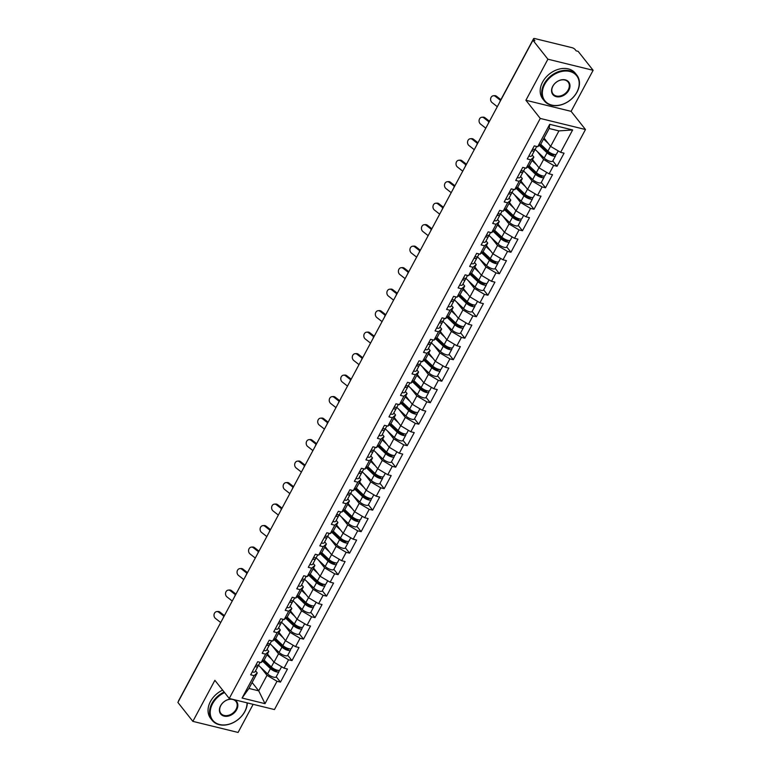<?xml version="1.0" encoding="UTF-8"?>
<svg xmlns="http://www.w3.org/2000/svg" width="771" height="771" viewBox="0 0 771 771"><rect width="100%" height="100%" fill="white"/><g stroke="black" fill="none" stroke-linecap="round" stroke-linejoin="round"><path stroke-width="1.16" d="M593.121 70.296L547.911 59.203L525.899 100.269L571.109 111.352L593.121 70.296L578.134 51.349L576.159 50.857L575.06 49.479A2.486 0.829 28.2 0 0 572.063 47.696L534.756 38.55A2.486 0.829 28.2 0 0 533.59 38.675A2.486 0.829 28.2 0 0 533.811 39.36L534.901 40.747L532.925 40.265L177.879 702.42L192.866 721.367L238.075 732.45L253.148 704.337M571.109 111.352L585.478 129.518L274.457 709.561L229.247 698.478L540.269 118.435L585.478 129.518M544.047 138.086L550.619 146.403L558.936 130.906L572.641 129.952L549.704 124.333L537.705 146.721L534.274 145.883L527.258 158.971L530.679 159.809L533.85 157.101L532.154 154.961M572.641 129.952L560.633 152.34L564.064 153.188L557.038 166.276L552.817 160.927M537.329 151.559L543.603 159.491L553.617 165.428L557.038 166.276M553.617 165.428L549.106 173.841L552.537 174.68L545.521 187.767L541.29 182.419M525.803 173.051L532.077 180.983L542.09 186.929L545.521 187.767M542.09 186.929L537.58 195.333L541.011 196.171L533.995 209.259L529.764 203.92M514.276 194.543L520.55 202.474L530.564 208.421L533.995 209.259M530.564 208.421L526.063 216.824L529.484 217.663L522.468 230.751L518.237 225.411M502.759 216.034L509.033 223.976L519.037 229.912L522.468 230.751M519.037 229.912L514.536 238.316L517.958 239.155L510.942 252.242L506.72 246.903M491.233 237.535L497.507 245.467L507.52 251.404L510.942 252.242M507.52 251.404L503.01 259.808L506.441 260.646L499.415 273.734L495.194 268.395M479.707 259.027L485.981 266.959L495.994 272.895L499.415 273.734M495.994 272.895L491.484 281.299L494.915 282.147L487.898 295.235L483.668 289.886M468.18 280.519L474.454 288.45L484.467 294.387L487.898 295.235M484.467 294.387L479.957 302.801L483.388 303.639L476.372 316.727L472.141 311.378M456.654 302.01L462.928 309.942L472.941 315.888L476.372 316.727M472.941 315.888L468.44 324.292L471.862 325.131L464.846 338.218L460.615 332.879M445.137 323.502L451.411 331.434L461.415 337.38L464.846 338.218M461.415 337.38L456.914 345.784L460.335 346.622L453.319 359.71L449.098 354.371M433.61 344.994L439.884 352.935L449.898 358.872L453.319 359.71M449.898 358.872L445.387 367.275L448.818 368.114L441.793 381.202L437.571 375.863M422.084 366.495L428.358 374.427L438.371 380.363L441.793 381.202M438.371 380.363L433.861 388.767L437.292 389.606L430.276 402.703L426.045 397.354M410.558 387.986L416.832 395.918L426.845 401.855L430.276 402.703M426.845 401.855L422.335 410.259L425.765 411.107L418.749 424.195L414.519 418.846M399.031 409.478L405.305 417.41L415.318 423.356L418.749 424.195M415.318 423.356L410.818 431.76L414.239 432.598L407.223 445.686L402.992 440.337M387.514 430.97L393.788 438.901L403.792 444.848L407.223 445.686M403.792 444.848L399.291 453.252L402.713 454.09L395.696 467.178L391.475 461.839M375.988 452.461L382.262 460.393L392.275 466.339L395.696 467.178M392.275 466.339L387.765 474.743L391.196 475.582L384.17 488.669L379.949 483.33M364.461 473.963L370.735 481.894L380.749 487.831L384.17 488.669M380.749 487.831L376.238 496.235L379.669 497.073L372.644 510.161L368.422 504.822M352.935 495.454L359.209 503.386L369.222 509.323L372.644 510.161M369.222 509.323L364.712 517.726L368.143 518.565L361.127 531.662L356.896 526.314M341.408 516.946L347.682 524.878L357.696 530.814L361.127 531.662M357.696 530.814L353.195 539.218L356.616 540.066L349.6 553.154L345.369 547.805M329.892 538.437L336.166 546.369L346.169 552.315L349.6 553.154M346.169 552.315L341.669 560.719L345.09 561.558L338.074 574.646L333.853 569.297M318.365 559.929L324.639 567.861L334.653 573.807L338.074 574.646M334.653 573.807L330.142 582.211L333.564 583.049L326.547 596.137L322.326 590.798M306.839 581.421L313.113 589.352L323.126 595.299L326.547 596.137M323.126 595.299L318.616 603.703L322.047 604.541L315.021 617.629L310.8 612.29M295.312 602.922L301.586 610.854L311.6 616.79L315.021 617.629M311.6 616.79L307.089 625.194L310.52 626.033L303.504 639.12L299.273 633.781M283.786 624.414L290.06 632.345L300.073 638.282L303.504 639.12M300.073 638.282L295.563 646.686L298.994 647.524L291.978 660.622L287.747 655.273M272.259 645.905L278.533 653.837L288.547 659.774L291.978 660.622M288.547 659.774L284.046 668.178L287.467 669.026L280.451 682.113L276.22 676.765M260.743 667.397L267.017 675.329L277.02 681.275L280.451 682.113M277.02 681.275L265.022 703.663L242.084 698.034L254.093 675.647L257.263 672.938L255.567 670.799M530.679 159.809L526.179 168.213L522.748 167.374L515.732 180.462L519.162 181.301L514.652 189.705L511.221 188.866L504.205 201.954L507.636 202.792L503.126 211.196L499.704 210.358L492.679 223.445L496.11 224.294L491.599 232.697L488.178 231.849L481.162 244.947L484.583 245.785L480.082 254.189L476.651 253.351L469.635 266.438L473.057 267.277L468.556 275.681L465.125 274.842L458.109 287.93L461.53 288.768L457.03 297.172L453.599 296.334L446.582 309.422L450.013 310.26L445.503 318.664L442.082 317.825L435.056 330.913L438.487 331.752L433.977 340.165L430.555 339.317L423.53 352.405L426.961 353.253L422.45 361.657L419.029 360.809L412.013 373.906L415.434 374.745L410.933 383.148L407.502 382.31L400.486 395.398L403.908 396.236L399.407 404.64L395.976 403.802L388.96 416.889L392.391 417.728L387.88 426.132L384.45 425.293L377.433 438.381L380.864 439.219L376.354 447.623L372.933 446.785L365.907 459.873L369.338 460.711L364.828 469.125L361.406 468.276L354.39 481.364L357.811 482.212L353.311 490.616L349.88 489.778L342.864 502.865L346.285 503.704L341.784 512.108L338.353 511.269L331.337 524.357L334.768 525.196L330.258 533.599L326.827 532.761L319.811 545.849L323.242 546.687L318.731 555.091L315.31 554.253L308.284 567.34L311.715 568.179L307.205 576.583L303.784 575.744L296.768 588.832L300.189 589.68L295.688 598.084L292.257 597.236L285.241 610.333L288.662 611.172L284.162 619.576L280.731 618.737L273.715 631.825L277.146 632.663L272.635 641.067L269.204 640.229L262.188 653.316L265.619 654.155L261.109 662.559L257.687 661.72L250.662 674.808L254.093 675.647M532.52 159.578L539.093 167.895L543.603 159.491M533.85 157.101L529.349 165.505L526.179 168.213M539.093 167.895L549.106 173.841M520.994 181.069L527.576 189.387L532.077 180.983M519.162 181.301L522.324 178.593L520.637 176.453M522.324 178.593L517.823 186.996L514.652 189.705M527.576 189.387L537.58 195.333M509.467 202.571L516.05 210.878L520.55 202.474M507.636 202.792L510.797 200.084L509.111 197.945M510.797 200.084L506.296 208.488L503.126 211.196M516.05 210.878L526.063 216.824M497.95 224.062L504.523 232.379L509.033 223.976M496.11 224.294L499.28 221.576L497.584 219.436M499.28 221.576L494.77 229.98L491.599 232.697M504.523 232.379L514.536 238.316M486.424 245.554L492.997 253.871L497.507 245.467M484.583 245.785L487.754 243.077L486.058 240.928M487.754 243.077L483.244 251.481L480.082 254.189M492.997 253.871L503.01 259.808M474.897 267.045L481.47 275.363L485.981 266.959M473.057 267.277L476.227 264.569L474.531 262.429M476.227 264.569L471.717 272.973L468.556 275.681M481.47 275.363L491.484 281.299M463.371 288.537L469.953 296.854L474.454 288.45M461.53 288.768L464.701 286.06L463.005 283.921M464.701 286.06L460.2 294.464L457.03 297.172M469.953 296.854L479.957 302.801M451.845 310.038L458.427 318.346L462.928 309.942M450.013 310.26L453.175 307.552L451.488 305.412M453.175 307.552L448.674 315.956L445.503 318.664M458.427 318.346L468.44 324.292M440.328 331.53L446.901 339.838L451.411 331.434M438.487 331.752L441.658 329.044L439.962 326.904M441.658 329.044L437.147 337.447L433.977 340.165M446.901 339.838L456.914 345.784M428.801 353.022L435.374 361.339L439.884 352.935M426.961 353.253L430.131 350.535L428.435 348.396M430.131 350.535L425.621 358.939L422.45 361.657M435.374 361.339L445.387 367.275M417.275 374.513L423.848 382.83L428.358 374.427M415.434 374.745L418.605 372.036L416.909 369.887M418.605 372.036L414.094 380.44L410.933 383.148M423.848 382.83L433.861 388.767M405.748 396.005L412.331 404.322L416.832 395.918M403.908 396.236L407.078 393.528L405.382 391.389M407.078 393.528L402.578 401.932L399.407 404.64M412.331 404.322L422.335 410.259M394.222 417.496L400.804 425.814L405.305 417.41M392.391 417.728L395.552 415.02L393.865 412.88M395.552 415.02L391.051 423.424L387.88 426.132M400.804 425.814L410.818 431.76M382.705 438.998L389.278 447.305L393.788 438.901M380.864 439.219L384.035 436.511L382.339 434.372M384.035 436.511L379.525 444.915L376.354 447.623M389.278 447.305L399.291 453.252M371.179 460.489L377.751 468.797L382.262 460.393M369.338 460.711L372.509 458.003L370.812 455.863M372.509 458.003L367.998 466.407L364.828 469.125M377.751 468.797L387.765 474.743M359.652 481.981L366.225 490.298L370.735 481.894M357.811 482.212L360.982 479.495L359.286 477.355M360.982 479.495L356.472 487.908L353.311 490.616M366.225 490.298L376.238 496.235M348.126 503.473L354.708 511.79L359.209 503.386M346.285 503.704L349.456 500.996L347.76 498.847M349.456 500.996L344.955 509.4L341.784 512.108M354.708 511.79L364.712 517.726M336.599 524.964L343.182 533.281L347.682 524.878M334.768 525.196L337.929 522.487L336.243 520.348M337.929 522.487L333.429 530.891L330.258 533.599M343.182 533.281L353.195 539.218M325.083 546.456L331.655 554.773L336.166 546.369M323.242 546.687L326.412 543.979L324.716 541.84M326.412 543.979L321.902 552.383L318.731 555.091M331.655 554.773L341.669 560.719M313.556 567.957L320.129 576.265L324.639 567.861M311.715 568.179L314.886 565.471L313.19 563.331M314.886 565.471L310.376 573.875L307.205 576.583M320.129 576.265L330.142 582.211M302.03 589.449L308.602 597.766L313.113 589.352M300.189 589.68L303.36 586.962L301.663 584.823M303.36 586.962L298.849 595.366L295.688 598.084M308.602 597.766L318.616 603.703M290.503 610.94L297.086 619.258L301.586 610.854M288.662 611.172L291.833 608.464L290.137 606.314M291.833 608.464L287.332 616.867L284.162 619.576M297.086 619.258L307.089 625.194M278.977 632.432L285.559 640.749L290.06 632.345M277.146 632.663L280.307 629.955L278.62 627.806M280.307 629.955L275.806 638.359L272.635 641.067M285.559 640.749L295.563 646.686M267.45 653.924L274.033 662.241L278.533 653.837M265.619 654.155L268.79 651.447L267.094 649.307M268.79 651.447L264.28 659.851L261.109 662.559M274.033 662.241L284.046 668.178M178.554 701.167A2.486 0.829 -151.8 0 1 178.544 700.829L212.015 638.417A2.486 0.829 -151.8 0 0 212.015 638.754M252.127 682.518L258.699 690.826L267.017 675.329M257.263 672.938L248.946 688.436L258.699 690.826L265.022 703.663M242.084 698.034L248.946 688.436M547.911 59.203L532.925 40.265M525.899 100.269L540.269 118.435M229.247 698.478L214.878 680.311L192.866 721.367M558.936 130.906L549.183 128.506L540.866 144.013L537.705 146.721M550.619 146.403L560.633 152.34M549.704 124.333L549.183 128.506M216.824 611.586L218.01 611.499A3.73 3.123 85.5 0 1 219.957 612.116L218.781 612.213A3.73 3.123 -94.5 0 0 216.824 611.586A3.73 3.123 -94.5 0 0 214.078 614.342A3.73 3.123 -94.5 0 0 215.456 618.409L220.718 622.534M255.056 666.626A5.474 1.831 28.2 0 0 257.909 666.433A5.474 1.831 28.2 0 0 257.832 665.527L257.697 665.238M252.213 671.927A5.474 1.831 28.2 0 0 255.066 671.734L257.909 666.433M256.011 664.987A3.315 1.108 -151.8 0 1 256.011 665.412A3.315 1.108 -151.8 0 1 255.567 665.672M255.943 664.968A5.474 1.831 28.2 0 0 258.796 664.775L260.116 662.318M224.428 615.615L219.957 612.116M218.781 612.213L224.004 616.308M281.608 666.732L279.883 669.941A5.474 1.831 -151.8 0 1 276.336 669.922A5.474 1.831 -151.8 0 1 271.325 666.963L264.048 660.043M271.739 659.34L266.978 654.82M278.755 670.404A5.474 1.831 -151.8 0 1 278.996 671.599A5.474 1.831 -151.8 0 1 275.449 671.57A5.474 1.831 -151.8 0 1 270.438 668.611L262.67 661.229M278.996 671.599L276.153 676.899A5.474 1.831 -151.8 0 1 272.606 676.88A5.474 1.831 -151.8 0 1 267.595 673.921L258.352 665.122M263.354 660.641L271.912 668.775A3.315 1.108 28.2 0 0 274.948 670.568A3.315 1.108 28.2 0 0 277.097 670.577A3.315 1.108 28.2 0 0 277.097 670.153M224.583 692.58A20.239 15.112 141.7 0 0 212.555 703.769A20.239 15.112 141.7 0 0 219.619 724.528A20.239 15.112 141.7 0 0 244.706 711.662A20.239 15.112 141.7 0 0 247.067 702.844M247.308 702.901A20.73 15.487 -38.3 0 1 244.899 711.498A20.73 15.487 -38.3 0 1 228.64 724.393A20.73 15.487 -38.3 0 1 212.17 720.316A20.73 15.487 -38.3 0 1 211.948 703.412A20.73 15.487 -38.3 0 1 224.139 692.011M234.345 699.721A10.119 7.556 -38.3 0 1 236.668 709.686A10.119 7.556 -38.3 0 1 224.12 716.124A10.119 7.556 -38.3 0 1 220.593 705.744A10.119 7.556 -38.3 0 1 231.82 699.104M220.785 705.581A9.618 7.18 141.7 0 0 220.882 713.426A9.618 7.18 141.7 0 0 228.524 715.315A9.618 7.18 141.7 0 0 236.071 709.33A9.618 7.18 141.7 0 0 235.974 701.485A9.618 7.18 141.7 0 0 228.322 699.596A9.618 7.18 141.7 0 0 220.785 705.581M212.17 720.316L210.656 718.418A20.73 15.487 -38.3 0 1 210.444 701.514A20.73 15.487 -38.3 0 1 222.636 690.112M576.853 92.212A20.239 15.112 141.7 0 0 569.788 71.462A20.239 15.112 141.7 0 0 544.692 84.328A20.239 15.112 141.7 0 0 551.766 105.078A20.239 15.112 141.7 0 0 576.853 92.212M544.095 83.972A20.73 15.487 -38.3 0 1 560.353 71.067A20.73 15.487 -38.3 0 1 576.833 75.144A20.73 15.487 -38.3 0 1 577.045 92.048A20.73 15.487 -38.3 0 1 560.787 104.952A20.73 15.487 -38.3 0 1 544.307 100.866A20.73 15.487 -38.3 0 1 544.095 83.972M568.815 90.236A10.119 7.556 -38.3 0 1 556.267 96.674A10.119 7.556 -38.3 0 1 552.74 86.294A10.119 7.556 -38.3 0 1 565.278 79.866A10.119 7.556 -38.3 0 1 568.815 90.236M552.923 86.13A9.618 7.18 141.7 0 0 553.029 93.975A9.618 7.18 141.7 0 0 560.671 95.874A9.618 7.18 141.7 0 0 568.217 89.879A9.618 7.18 141.7 0 0 568.111 82.044A9.618 7.18 141.7 0 0 560.469 80.145A9.618 7.18 141.7 0 0 552.923 86.13M544.307 100.866L542.803 98.967A20.73 15.487 -38.3 0 1 542.591 82.063A20.73 15.487 -38.3 0 1 558.85 69.168A20.73 15.487 -38.3 0 1 575.33 73.245L576.833 75.144M228.351 590.094L229.527 589.998A3.73 3.123 85.5 0 1 231.483 590.625L230.307 590.711A3.73 3.123 -94.5 0 0 228.351 590.094A3.73 3.123 -94.5 0 0 225.604 592.851A3.73 3.123 -94.5 0 0 226.982 596.918L232.244 601.033M266.583 645.125A5.474 1.831 28.2 0 0 269.436 644.932A5.474 1.831 28.2 0 0 269.358 644.026L269.214 643.746M263.74 650.435A5.474 1.831 28.2 0 0 266.593 650.242L269.436 644.932M267.537 643.496A3.315 1.108 -151.8 0 1 267.537 643.92A3.315 1.108 -151.8 0 1 267.094 644.17M267.47 643.477A5.474 1.831 28.2 0 0 270.322 643.284L271.643 640.826M235.955 594.123L231.483 590.625M230.307 590.711L235.531 594.807M239.877 568.603L241.053 568.506A3.73 3.123 85.5 0 1 243.01 569.133L241.834 569.22A3.73 3.123 -94.5 0 0 239.877 568.603A3.73 3.123 -94.5 0 0 237.131 571.359A3.73 3.123 -94.5 0 0 238.509 575.426L243.771 579.541M278.1 623.633A5.474 1.831 28.2 0 0 280.962 623.44A5.474 1.831 28.2 0 0 280.875 622.534L280.74 622.245M275.257 628.943A5.474 1.831 28.2 0 0 278.109 628.75L280.962 623.44M279.063 622.004A3.315 1.108 -151.8 0 1 279.054 622.419A3.315 1.108 -151.8 0 1 278.62 622.679M278.986 621.985A5.474 1.831 28.2 0 0 281.849 621.792L283.159 619.325M247.472 572.631L243.01 569.133M241.834 569.22L247.057 573.316M251.404 547.111L252.58 547.015A3.73 3.123 85.5 0 1 254.536 547.641L253.351 547.728A3.73 3.123 -94.5 0 0 251.404 547.111A3.73 3.123 -94.5 0 0 248.657 549.868A3.73 3.123 -94.5 0 0 250.026 553.925L255.288 558.05M289.626 602.141A5.474 1.831 28.2 0 0 292.479 601.949A5.474 1.831 28.2 0 0 292.402 601.043L292.267 600.754M286.783 607.442A5.474 1.831 28.2 0 0 289.636 607.249L292.479 601.949M290.59 600.503A3.315 1.108 -151.8 0 1 290.58 600.927A3.315 1.108 -151.8 0 1 290.137 601.187M290.513 600.484A5.474 1.831 28.2 0 0 293.365 600.291L294.686 597.833M258.998 551.13L254.536 547.641M253.351 547.728L258.584 551.824M262.921 525.62L264.106 525.523A3.73 3.123 85.5 0 1 266.062 526.14L264.877 526.236A3.73 3.123 -94.5 0 0 262.921 525.62A3.73 3.123 -94.5 0 0 260.174 528.366A3.73 3.123 -94.5 0 0 261.552 532.433L266.814 536.558M301.153 580.65A5.474 1.831 28.2 0 0 304.005 580.457A5.474 1.831 28.2 0 0 303.928 579.551L303.793 579.262M298.31 585.95A5.474 1.831 28.2 0 0 301.162 585.758L304.005 580.457M302.116 579.011A3.315 1.108 -151.8 0 1 302.107 579.435A3.315 1.108 -151.8 0 1 301.663 579.696M302.039 578.992A5.474 1.831 28.2 0 0 304.892 578.799L306.212 576.342M270.525 529.638L266.062 526.14M264.877 526.236L270.11 530.332M274.447 504.118L275.632 504.032A3.73 3.123 85.5 0 1 277.579 504.648L276.404 504.745A3.73 3.123 -94.5 0 0 274.447 504.118A3.73 3.123 -94.5 0 0 271.7 506.875A3.73 3.123 -94.5 0 0 273.079 510.942L278.341 515.067M312.679 559.158A5.474 1.831 28.2 0 0 315.532 558.965A5.474 1.831 28.2 0 0 315.455 558.059L315.32 557.77M309.836 564.459A5.474 1.831 28.2 0 0 312.689 564.266L315.532 558.965M313.633 557.52A3.315 1.108 -151.8 0 1 313.633 557.944A3.315 1.108 -151.8 0 1 313.19 558.204M313.566 557.5A5.474 1.831 28.2 0 0 316.418 557.308L317.739 554.85M282.051 508.147L277.579 504.648M276.404 504.745L281.627 508.841M293.125 645.24L291.409 648.45A5.474 1.831 -151.8 0 1 287.862 648.43A5.474 1.831 -151.8 0 1 282.851 645.472L275.575 638.552M283.265 637.848L278.504 633.319M290.281 648.912A5.474 1.831 -151.8 0 1 290.522 650.107A5.474 1.831 -151.8 0 1 286.976 650.078A5.474 1.831 -151.8 0 1 281.964 647.12L274.197 639.728M290.522 650.107L287.679 655.408A5.474 1.831 -151.8 0 1 284.133 655.389A5.474 1.831 -151.8 0 1 279.121 652.43L269.879 643.631M274.881 639.14L283.439 647.274A3.315 1.108 28.2 0 0 286.475 649.076A3.315 1.108 28.2 0 0 288.624 649.086A3.315 1.108 28.2 0 0 288.624 648.662M304.651 623.749L302.936 626.958A5.474 1.831 -151.8 0 1 299.389 626.939A5.474 1.831 -151.8 0 1 294.377 623.97L287.101 617.06M294.792 616.357L290.031 611.827M301.808 627.421A5.474 1.831 -151.8 0 1 302.049 628.616A5.474 1.831 -151.8 0 1 298.502 628.587A5.474 1.831 -151.8 0 1 293.491 625.628L285.723 618.236M302.049 628.616L299.206 633.916A5.474 1.831 -151.8 0 1 295.659 633.887A5.474 1.831 -151.8 0 1 290.648 630.929L281.396 622.139M286.407 617.648L294.965 625.782A3.315 1.108 28.2 0 0 298.001 627.575A3.315 1.108 28.2 0 0 300.15 627.594A3.315 1.108 28.2 0 0 300.15 627.17M316.177 602.257L314.452 605.466A5.474 1.831 -151.8 0 1 310.915 605.437A5.474 1.831 -151.8 0 1 305.904 602.479L298.628 595.559M306.309 594.865L301.548 590.335M313.334 605.929A5.474 1.831 -151.8 0 1 313.566 607.114A5.474 1.831 -151.8 0 1 310.029 607.095A5.474 1.831 -151.8 0 1 305.017 604.136L297.24 596.744M313.566 607.114L310.723 612.425A5.474 1.831 -151.8 0 1 307.186 612.396A5.474 1.831 -151.8 0 1 302.174 609.437L292.922 600.648M297.934 596.156L306.482 604.291A3.315 1.108 28.2 0 0 309.518 606.083A3.315 1.108 28.2 0 0 311.667 606.102A3.315 1.108 28.2 0 0 311.677 605.678M327.704 580.765L325.979 583.975A5.474 1.831 -151.8 0 1 322.442 583.946A5.474 1.831 -151.8 0 1 317.43 580.987L310.154 574.067M317.835 573.373L313.074 568.844M324.851 584.428A5.474 1.831 -151.8 0 1 325.092 585.623A5.474 1.831 -151.8 0 1 321.555 585.603A5.474 1.831 -151.8 0 1 316.544 582.645L308.766 575.253M325.092 585.623L322.249 590.933A5.474 1.831 -151.8 0 1 318.702 590.904A5.474 1.831 -151.8 0 1 313.701 587.945L304.449 579.156M309.46 574.665L318.009 582.799A3.315 1.108 28.2 0 0 321.044 584.591A3.315 1.108 28.2 0 0 323.194 584.611A3.315 1.108 28.2 0 0 323.203 584.187M339.23 559.264L337.505 562.483A5.474 1.831 -151.8 0 1 333.959 562.454A5.474 1.831 -151.8 0 1 328.947 559.495L321.671 552.576M329.362 551.872L324.601 547.352M336.378 562.936A5.474 1.831 -151.8 0 1 336.619 564.131A5.474 1.831 -151.8 0 1 333.072 564.112A5.474 1.831 -151.8 0 1 328.06 561.143L320.293 553.761M336.619 564.131L333.776 569.432A5.474 1.831 -151.8 0 1 330.229 569.412A5.474 1.831 -151.8 0 1 325.217 566.454L315.975 557.664M320.977 553.173L329.535 561.307A3.315 1.108 28.2 0 0 332.571 563.1A3.315 1.108 28.2 0 0 334.72 563.109A3.315 1.108 28.2 0 0 334.72 562.695M285.974 482.627L287.159 482.54A3.73 3.123 85.5 0 1 289.106 483.157L287.93 483.253A3.73 3.123 -94.5 0 0 285.974 482.627A3.73 3.123 -94.5 0 0 283.227 485.383A3.73 3.123 -94.5 0 0 284.605 489.45L289.867 493.575M324.205 537.657A5.474 1.831 28.2 0 0 327.058 537.464A5.474 1.831 28.2 0 0 326.981 536.558L326.837 536.279M321.362 542.967A5.474 1.831 28.2 0 0 324.215 542.774L327.058 537.464M325.16 536.028A3.315 1.108 -151.8 0 1 325.16 536.452A3.315 1.108 -151.8 0 1 324.716 536.712M325.092 536.009A5.474 1.831 28.2 0 0 327.945 535.816L329.265 533.359M293.578 486.655L289.106 483.157M287.93 483.253L293.153 487.339M350.747 537.773L349.032 540.982A5.474 1.831 -151.8 0 1 345.485 540.963A5.474 1.831 -151.8 0 1 340.474 538.004L333.197 531.084M340.888 530.381L336.127 525.861M347.904 541.444A5.474 1.831 -151.8 0 1 348.145 542.639A5.474 1.831 -151.8 0 1 344.598 542.611A5.474 1.831 -151.8 0 1 339.587 539.652L331.819 532.269M348.145 542.639L345.302 547.94A5.474 1.831 -151.8 0 1 341.755 547.921A5.474 1.831 -151.8 0 1 336.744 544.962L327.502 536.163M332.503 531.682L341.061 539.816A3.315 1.108 28.2 0 0 344.097 541.608A3.315 1.108 28.2 0 0 346.246 541.618A3.315 1.108 28.2 0 0 346.246 541.194M297.5 461.135L298.676 461.039A3.73 3.123 85.5 0 1 300.632 461.665L299.456 461.752A3.73 3.123 -94.5 0 0 297.5 461.135A3.73 3.123 -94.5 0 0 294.753 463.891A3.73 3.123 -94.5 0 0 296.131 467.958L301.394 472.074M335.732 516.165A5.474 1.831 28.2 0 0 338.585 515.972A5.474 1.831 28.2 0 0 338.508 515.067L338.363 514.777M332.879 521.475A5.474 1.831 28.2 0 0 335.742 521.283L338.585 515.972M336.686 514.536A3.315 1.108 -151.8 0 1 336.676 514.961A3.315 1.108 -151.8 0 1 336.243 515.211M336.619 514.517A5.474 1.831 28.2 0 0 339.471 514.324L340.782 511.867M305.094 465.164L300.632 461.665M299.456 461.752L304.68 465.848M362.274 516.281L360.558 519.49A5.474 1.831 -151.8 0 1 357.012 519.471A5.474 1.831 -151.8 0 1 352 516.512L344.724 509.592M352.414 508.889L347.654 504.359M359.431 519.953A5.474 1.831 -151.8 0 1 359.671 521.148A5.474 1.831 -151.8 0 1 356.125 521.119A5.474 1.831 -151.8 0 1 351.113 518.16L343.346 510.768M359.671 521.148L356.828 526.448A5.474 1.831 -151.8 0 1 353.282 526.429A5.474 1.831 -151.8 0 1 348.27 523.47L339.018 514.671M344.03 510.18L352.588 518.314A3.315 1.108 28.2 0 0 355.624 520.107A3.315 1.108 28.2 0 0 357.773 520.126A3.315 1.108 28.2 0 0 357.773 519.702M309.026 439.643L310.202 439.547A3.73 3.123 85.5 0 1 312.159 440.174L310.973 440.26A3.73 3.123 -94.5 0 0 309.026 439.643A3.73 3.123 -94.5 0 0 306.28 442.4A3.73 3.123 -94.5 0 0 307.648 446.467L312.91 450.582M347.249 494.674A5.474 1.831 28.2 0 0 350.101 494.481A5.474 1.831 28.2 0 0 350.024 493.575L349.889 493.286M344.406 499.984A5.474 1.831 28.2 0 0 347.258 499.791L350.101 494.481M348.213 493.045A3.315 1.108 -151.8 0 1 348.203 493.459A3.315 1.108 -151.8 0 1 347.76 493.719M348.135 493.026A5.474 1.831 28.2 0 0 350.988 492.833L352.308 490.366M316.621 443.672L312.159 440.174M310.973 440.26L316.206 444.356M373.8 494.789L372.085 497.999A5.474 1.831 -151.8 0 1 368.538 497.97A5.474 1.831 -151.8 0 1 363.526 495.011L356.25 488.101M363.931 487.397L359.17 482.868M370.957 498.461A5.474 1.831 -151.8 0 1 371.198 499.656A5.474 1.831 -151.8 0 1 367.651 499.627A5.474 1.831 -151.8 0 1 362.64 496.669L354.872 489.277M371.198 499.656L368.345 504.957A5.474 1.831 -151.8 0 1 364.808 504.928A5.474 1.831 -151.8 0 1 359.797 501.969L350.545 493.18M355.556 488.689L364.105 496.823A3.315 1.108 28.2 0 0 367.141 498.615A3.315 1.108 28.2 0 0 369.29 498.635A3.315 1.108 28.2 0 0 369.299 498.211M320.553 418.152L321.729 418.055A3.73 3.123 85.5 0 1 323.685 418.672L322.5 418.769A3.73 3.123 -94.5 0 0 320.553 418.152A3.73 3.123 -94.5 0 0 317.797 420.908A3.73 3.123 -94.5 0 0 319.175 424.966L324.437 429.09M358.775 473.182A5.474 1.831 28.2 0 0 361.628 472.989A5.474 1.831 28.2 0 0 361.551 472.083L361.416 471.794M355.932 478.483A5.474 1.831 28.2 0 0 358.785 478.29L361.628 472.989M359.739 471.544A3.315 1.108 -151.8 0 1 359.729 471.968A3.315 1.108 -151.8 0 1 359.286 472.228M359.662 471.524A5.474 1.831 28.2 0 0 362.515 471.332L363.835 468.874M328.147 422.171L323.685 418.672M322.5 418.769L327.733 422.865M385.327 473.298L383.601 476.507A5.474 1.831 -151.8 0 1 380.064 476.478A5.474 1.831 -151.8 0 1 375.053 473.519L367.777 466.6M375.458 465.906L370.697 461.376M382.474 476.97A5.474 1.831 -151.8 0 1 382.715 478.155A5.474 1.831 -151.8 0 1 379.178 478.136A5.474 1.831 -151.8 0 1 374.166 475.177L366.389 467.785M382.715 478.155L379.872 483.465A5.474 1.831 -151.8 0 1 376.325 483.436A5.474 1.831 -151.8 0 1 371.323 480.478L362.071 471.688M367.083 467.197L375.631 475.331A3.315 1.108 28.2 0 0 378.667 477.124A3.315 1.108 28.2 0 0 380.816 477.143A3.315 1.108 28.2 0 0 380.826 476.719M332.07 396.651L333.255 396.564A3.73 3.123 85.5 0 1 335.202 397.181L334.026 397.277A3.73 3.123 -94.5 0 0 332.07 396.651A3.73 3.123 -94.5 0 0 329.323 399.407A3.73 3.123 -94.5 0 0 330.701 403.474L335.963 407.599M370.302 451.69A5.474 1.831 28.2 0 0 373.154 451.498A5.474 1.831 28.2 0 0 373.077 450.592L372.942 450.303M367.459 456.991A5.474 1.831 28.2 0 0 370.311 456.798L373.154 451.498M371.256 450.052A3.315 1.108 -151.8 0 1 371.256 450.476A3.315 1.108 -151.8 0 1 370.812 450.736M371.188 450.033A5.474 1.831 28.2 0 0 374.041 449.84L375.361 447.382M339.674 400.679L335.202 397.181M334.026 397.277L339.25 401.373M396.853 451.806L395.128 455.015A5.474 1.831 -151.8 0 1 391.581 454.986A5.474 1.831 -151.8 0 1 386.579 452.028L379.303 445.108M386.984 444.414L382.223 439.884M394 455.468A5.474 1.831 -151.8 0 1 394.241 456.663A5.474 1.831 -151.8 0 1 390.695 456.644A5.474 1.831 -151.8 0 1 385.693 453.685L377.915 446.293M394.241 456.663L391.398 461.974A5.474 1.831 -151.8 0 1 387.852 461.945A5.474 1.831 -151.8 0 1 382.84 458.986L373.598 450.197M378.6 445.705L387.158 453.84A3.315 1.108 28.2 0 0 390.193 455.632A3.315 1.108 28.2 0 0 392.343 455.651A3.315 1.108 28.2 0 0 392.352 455.227M343.596 375.159L344.782 375.072A3.73 3.123 85.5 0 1 346.728 375.689L345.553 375.785A3.73 3.123 -94.5 0 0 343.596 375.159A3.73 3.123 -94.5 0 0 340.849 377.915A3.73 3.123 -94.5 0 0 342.228 381.982L347.49 386.107M381.828 430.199A5.474 1.831 28.2 0 0 384.681 430.006A5.474 1.831 28.2 0 0 384.604 429.1L384.459 428.811M378.985 435.499A5.474 1.831 28.2 0 0 381.838 435.307L384.681 430.006M382.782 428.56A3.315 1.108 -151.8 0 1 382.782 428.984A3.315 1.108 -151.8 0 1 382.339 429.245M382.715 428.541A5.474 1.831 28.2 0 0 385.567 428.348L386.888 425.891M351.2 379.187L346.728 375.689M345.553 375.785L350.776 379.881M408.379 430.305L406.654 433.524A5.474 1.831 -151.8 0 1 403.108 433.495A5.474 1.831 -151.8 0 1 398.096 430.536L390.82 423.616M398.511 422.913L393.75 418.393M405.527 433.977A5.474 1.831 -151.8 0 1 405.768 435.172A5.474 1.831 -151.8 0 1 402.221 435.152A5.474 1.831 -151.8 0 1 397.21 432.184L389.442 424.802M405.768 435.172L402.925 440.472A5.474 1.831 -151.8 0 1 399.378 440.453A5.474 1.831 -151.8 0 1 394.366 437.494L385.124 428.705M390.126 424.214L398.684 432.348A3.315 1.108 28.2 0 0 401.72 434.14A3.315 1.108 28.2 0 0 403.869 434.15A3.315 1.108 28.2 0 0 403.869 433.736M355.123 353.667L356.298 353.581A3.73 3.123 85.5 0 1 358.255 354.197L357.079 354.294A3.73 3.123 -94.5 0 0 355.123 353.667A3.73 3.123 -94.5 0 0 352.376 356.424A3.73 3.123 -94.5 0 0 353.754 360.491L359.016 364.616M393.355 408.697A5.474 1.831 28.2 0 0 396.207 408.505A5.474 1.831 28.2 0 0 396.13 407.599L395.986 407.319M390.502 414.008A5.474 1.831 28.2 0 0 393.364 413.815L396.207 408.505M394.309 407.069A3.315 1.108 -151.8 0 1 394.309 407.493A3.315 1.108 -151.8 0 1 393.865 407.743M394.241 407.049A5.474 1.831 28.2 0 0 397.094 406.857L398.414 404.399M362.717 357.696L358.255 354.197M357.079 354.294L362.303 358.38M419.896 408.813L418.181 412.022A5.474 1.831 -151.8 0 1 414.634 412.003A5.474 1.831 -151.8 0 1 409.623 409.044L402.346 402.125M410.037 401.421L405.276 396.901M417.053 412.485A5.474 1.831 -151.8 0 1 417.294 413.68A5.474 1.831 -151.8 0 1 413.748 413.651A5.474 1.831 -151.8 0 1 408.736 410.692L400.968 403.31M417.294 413.68L414.451 418.981A5.474 1.831 -151.8 0 1 410.904 418.961A5.474 1.831 -151.8 0 1 405.893 416.003L396.641 407.204M401.652 402.722L410.211 410.856A3.315 1.108 28.2 0 0 413.246 412.649A3.315 1.108 28.2 0 0 415.396 412.658A3.315 1.108 28.2 0 0 415.396 412.234M366.649 332.176L367.825 332.079A3.73 3.123 85.5 0 1 369.781 332.706L368.596 332.793A3.73 3.123 -94.5 0 0 366.649 332.176A3.73 3.123 -94.5 0 0 363.902 334.932A3.73 3.123 -94.5 0 0 365.271 338.999L370.533 343.114M404.871 387.206A5.474 1.831 28.2 0 0 407.724 387.013A5.474 1.831 28.2 0 0 407.647 386.107L407.512 385.818M402.028 392.516A5.474 1.831 28.2 0 0 404.881 392.323L407.724 387.013M405.835 385.577A3.315 1.108 -151.8 0 1 405.825 386.001A3.315 1.108 -151.8 0 1 405.382 386.252M405.758 385.558A5.474 1.831 28.2 0 0 408.611 385.365L409.931 382.908M374.243 336.204L369.781 332.706M368.596 332.793L373.829 336.888M431.423 387.321L429.707 390.531A5.474 1.831 -151.8 0 1 426.161 390.512A5.474 1.831 -151.8 0 1 421.149 387.553L413.873 380.633M421.564 379.93L416.793 375.4M428.58 390.993A5.474 1.831 -151.8 0 1 428.821 392.188A5.474 1.831 -151.8 0 1 425.274 392.16A5.474 1.831 -151.8 0 1 420.262 389.201L412.495 381.809M428.821 392.188L425.968 397.489A5.474 1.831 -151.8 0 1 422.431 397.47A5.474 1.831 -151.8 0 1 417.419 394.501L408.167 385.712M413.179 381.221L421.727 389.355A3.315 1.108 28.2 0 0 424.773 391.148A3.315 1.108 28.2 0 0 426.912 391.167A3.315 1.108 28.2 0 0 426.922 390.743M378.175 310.684L379.351 310.588A3.73 3.123 85.5 0 1 381.308 311.214L380.122 311.301A3.73 3.123 -94.5 0 0 378.175 310.684A3.73 3.123 -94.5 0 0 375.419 313.44A3.73 3.123 -94.5 0 0 376.797 317.507L382.059 321.623M416.398 365.714A5.474 1.831 28.2 0 0 419.251 365.521A5.474 1.831 28.2 0 0 419.173 364.616L419.038 364.326M413.555 371.015A5.474 1.831 28.2 0 0 416.407 370.822L419.251 365.521M417.362 364.085A3.315 1.108 -151.8 0 1 417.352 364.5A3.315 1.108 -151.8 0 1 416.909 364.76M417.284 364.066A5.474 1.831 28.2 0 0 420.137 363.873L421.458 361.406M385.77 314.713L381.308 311.214M380.122 311.301L385.355 315.397M442.949 365.83L441.224 369.039A5.474 1.831 -151.8 0 1 437.687 369.01A5.474 1.831 -151.8 0 1 432.676 366.052L425.399 359.141M433.08 358.438L428.319 353.908M440.106 369.502A5.474 1.831 -151.8 0 1 440.337 370.697A5.474 1.831 -151.8 0 1 436.8 370.668A5.474 1.831 -151.8 0 1 431.789 367.709L424.011 360.317M440.337 370.697L437.494 375.997A5.474 1.831 -151.8 0 1 433.957 375.969A5.474 1.831 -151.8 0 1 428.946 373.01L419.694 364.22M424.705 359.729L433.254 367.863A3.315 1.108 28.2 0 0 436.29 369.656A3.315 1.108 28.2 0 0 438.439 369.675A3.315 1.108 28.2 0 0 438.448 369.251M389.692 289.192L390.878 289.096A3.73 3.123 85.5 0 1 392.825 289.713L391.649 289.809A3.73 3.123 -94.5 0 0 389.692 289.192A3.73 3.123 -94.5 0 0 386.946 291.949A3.73 3.123 -94.5 0 0 388.324 296.006L393.586 300.131M427.924 344.223A5.474 1.831 28.2 0 0 430.777 344.03A5.474 1.831 28.2 0 0 430.7 343.124L430.565 342.835M425.081 349.523A5.474 1.831 28.2 0 0 427.934 349.33L430.777 344.03M428.878 342.584A3.315 1.108 -151.8 0 1 428.878 343.008A3.315 1.108 -151.8 0 1 428.435 343.268M428.811 342.565A5.474 1.831 28.2 0 0 431.664 342.372L432.984 339.915M397.296 293.211L392.825 289.713M391.649 289.809L396.882 293.905M454.476 344.338L452.75 347.548A5.474 1.831 -151.8 0 1 449.204 347.519A5.474 1.831 -151.8 0 1 444.202 344.56L436.926 337.64M444.607 336.946L439.846 332.417M451.623 348.01A5.474 1.831 -151.8 0 1 451.864 349.196A5.474 1.831 -151.8 0 1 448.317 349.176A5.474 1.831 -151.8 0 1 443.315 346.218L435.538 338.826M451.864 349.196L449.021 354.506A5.474 1.831 -151.8 0 1 445.474 354.477A5.474 1.831 -151.8 0 1 440.463 351.518L431.22 342.729M436.222 338.238L444.78 346.372A3.315 1.108 28.2 0 0 447.816 348.164A3.315 1.108 28.2 0 0 449.965 348.184A3.315 1.108 28.2 0 0 449.975 347.76M401.219 267.691L402.404 267.604A3.73 3.123 85.5 0 1 404.351 268.221L403.175 268.318A3.73 3.123 -94.5 0 0 401.219 267.691A3.73 3.123 -94.5 0 0 398.472 270.448A3.73 3.123 -94.5 0 0 399.85 274.515L405.112 278.639M439.451 322.731A5.474 1.831 28.2 0 0 442.303 322.538A5.474 1.831 28.2 0 0 442.226 321.632L442.082 321.343M436.608 328.032A5.474 1.831 28.2 0 0 439.46 327.839L442.303 322.538M440.405 321.093A3.315 1.108 -151.8 0 1 440.405 321.517A3.315 1.108 -151.8 0 1 439.962 321.777M440.337 321.073A5.474 1.831 28.2 0 0 443.19 320.881L444.51 318.423M408.823 271.72L404.351 268.221M403.175 268.318L408.399 272.414M466.002 322.847L464.277 326.056A5.474 1.831 -151.8 0 1 460.73 326.027A5.474 1.831 -151.8 0 1 455.719 323.068L448.443 316.149M456.133 315.455L451.372 310.925M463.149 326.509A5.474 1.831 -151.8 0 1 463.39 327.704A5.474 1.831 -151.8 0 1 459.844 327.685A5.474 1.831 -151.8 0 1 454.832 324.726L447.064 317.334M463.39 327.704L460.547 333.014A5.474 1.831 -151.8 0 1 457.001 332.985A5.474 1.831 -151.8 0 1 451.989 330.027L442.747 321.237M447.749 316.746L456.307 324.88A3.315 1.108 28.2 0 0 459.343 326.673A3.315 1.108 28.2 0 0 461.492 326.682A3.315 1.108 28.2 0 0 461.492 326.268M412.745 246.2L413.921 246.113A3.73 3.123 85.5 0 1 415.877 246.73L414.702 246.826A3.73 3.123 -94.5 0 0 412.745 246.2A3.73 3.123 -94.5 0 0 409.999 248.956A3.73 3.123 -94.5 0 0 411.377 253.023L416.639 257.148M450.977 301.239A5.474 1.831 28.2 0 0 453.83 301.047A5.474 1.831 28.2 0 0 453.753 300.141L453.608 299.852M448.124 306.54A5.474 1.831 28.2 0 0 450.987 306.347L453.83 301.047M451.931 299.601A3.315 1.108 -151.8 0 1 451.931 300.025A3.315 1.108 -151.8 0 1 451.488 300.285M451.864 299.582A5.474 1.831 28.2 0 0 454.717 299.389L456.037 296.931M420.34 250.228L415.877 246.73M414.702 246.826L419.925 250.922M477.519 301.345L475.803 304.555A5.474 1.831 -151.8 0 1 472.257 304.535A5.474 1.831 -151.8 0 1 467.245 301.577L459.969 294.657M467.66 293.953L462.899 289.433M474.676 305.017A5.474 1.831 -151.8 0 1 474.917 306.212A5.474 1.831 -151.8 0 1 471.37 306.183A5.474 1.831 -151.8 0 1 466.359 303.225L458.591 295.842M474.917 306.212L472.074 311.513A5.474 1.831 -151.8 0 1 468.527 311.494A5.474 1.831 -151.8 0 1 463.516 308.535L454.273 299.736M459.275 295.254L467.833 303.389A3.315 1.108 28.2 0 0 470.869 305.181A3.315 1.108 28.2 0 0 473.018 305.191A3.315 1.108 28.2 0 0 473.018 304.776M424.272 224.708L425.447 224.621A3.73 3.123 85.5 0 1 427.404 225.238L426.218 225.325A3.73 3.123 -94.5 0 0 424.272 224.708A3.73 3.123 -94.5 0 0 421.525 227.464A3.73 3.123 -94.5 0 0 422.903 231.531L428.165 235.647M462.494 279.738A5.474 1.831 28.2 0 0 465.356 279.545A5.474 1.831 28.2 0 0 465.27 278.639L465.135 278.36M459.651 285.048A5.474 1.831 28.2 0 0 462.504 284.856L465.356 279.545M463.458 278.109A3.315 1.108 -151.8 0 1 463.448 278.533A3.315 1.108 -151.8 0 1 463.005 278.784M463.381 278.09A5.474 1.831 28.2 0 0 466.243 277.897L467.554 275.44M431.866 228.736L427.404 225.238M426.218 225.325L431.452 229.421M489.045 279.854L487.33 283.063A5.474 1.831 -151.8 0 1 483.783 283.044A5.474 1.831 -151.8 0 1 478.772 280.085L471.495 273.165M479.186 272.462L474.425 267.932M486.202 283.526A5.474 1.831 -151.8 0 1 486.443 284.721A5.474 1.831 -151.8 0 1 482.897 284.692A5.474 1.831 -151.8 0 1 477.885 281.733L470.117 274.351M486.443 284.721L483.59 290.021A5.474 1.831 -151.8 0 1 480.054 290.002A5.474 1.831 -151.8 0 1 475.042 287.043L465.79 278.244M470.802 273.763L479.35 281.887A3.315 1.108 28.2 0 0 482.395 283.689A3.315 1.108 28.2 0 0 484.535 283.699A3.315 1.108 28.2 0 0 484.545 283.275M435.798 203.216L436.974 203.12A3.73 3.123 85.5 0 1 438.93 203.746L437.745 203.833A3.73 3.123 -94.5 0 0 435.798 203.216A3.73 3.123 -94.5 0 0 433.051 205.973A3.73 3.123 -94.5 0 0 434.42 210.04L439.682 214.155M474.02 258.246A5.474 1.831 28.2 0 0 476.873 258.054A5.474 1.831 28.2 0 0 476.796 257.148L476.661 256.859M471.177 263.557A5.474 1.831 28.2 0 0 474.03 263.364L476.873 258.054M474.984 256.618A3.315 1.108 -151.8 0 1 474.975 257.032A3.315 1.108 -151.8 0 1 474.531 257.292M474.907 256.598A5.474 1.831 28.2 0 0 477.76 256.406L479.08 253.938M443.392 207.245L438.93 203.746M437.745 203.833L442.978 207.929M500.572 258.362L498.847 261.571A5.474 1.831 -151.8 0 1 495.31 261.552A5.474 1.831 -151.8 0 1 490.298 258.593L483.022 251.674M490.703 250.97L485.942 246.441M497.729 262.034A5.474 1.831 -151.8 0 1 497.96 263.229A5.474 1.831 -151.8 0 1 494.423 263.2A5.474 1.831 -151.8 0 1 489.412 260.241L481.634 252.849M497.96 263.229L495.117 268.53A5.474 1.831 -151.8 0 1 491.58 268.51A5.474 1.831 -151.8 0 1 486.568 265.542L477.316 256.753M482.328 252.262L490.876 260.396A3.315 1.108 28.2 0 0 493.912 262.188A3.315 1.108 28.2 0 0 496.061 262.207A3.315 1.108 28.2 0 0 496.071 261.783M447.315 181.725L448.5 181.628A3.73 3.123 85.5 0 1 450.457 182.255L449.271 182.341A3.73 3.123 -94.5 0 0 447.315 181.725A3.73 3.123 -94.5 0 0 444.568 184.481A3.73 3.123 -94.5 0 0 445.946 188.538L451.208 192.663M485.547 236.755A5.474 1.831 28.2 0 0 488.4 236.562A5.474 1.831 28.2 0 0 488.322 235.656L488.188 235.367M482.704 242.055A5.474 1.831 28.2 0 0 485.557 241.863L488.4 236.562M486.511 235.126A3.315 1.108 -151.8 0 1 486.501 235.541A3.315 1.108 -151.8 0 1 486.058 235.801M486.434 235.107A5.474 1.831 28.2 0 0 489.286 234.904L490.607 232.447M454.919 185.753L450.457 182.255M449.271 182.341L454.505 186.437M512.098 236.87L510.373 240.08A5.474 1.831 -151.8 0 1 506.826 240.051A5.474 1.831 -151.8 0 1 501.825 237.092L494.548 230.182M502.229 229.479L497.468 224.949M509.245 240.542A5.474 1.831 -151.8 0 1 509.486 241.728A5.474 1.831 -151.8 0 1 505.94 241.709A5.474 1.831 -151.8 0 1 500.938 238.75L493.161 231.358M509.486 241.728L506.643 247.038A5.474 1.831 -151.8 0 1 503.097 247.009A5.474 1.831 -151.8 0 1 498.095 244.05L488.843 235.261M493.845 230.77L502.403 238.904A3.315 1.108 28.2 0 0 505.439 240.697A3.315 1.108 28.2 0 0 507.588 240.716A3.315 1.108 28.2 0 0 507.597 240.292M458.841 160.233L460.027 160.137A3.73 3.123 85.5 0 1 461.974 160.754L460.798 160.85A3.73 3.123 -94.5 0 0 458.841 160.233A3.73 3.123 -94.5 0 0 456.095 162.98A3.73 3.123 -94.5 0 0 457.473 167.047L462.735 171.172M497.073 215.263A5.474 1.831 28.2 0 0 499.926 215.07A5.474 1.831 28.2 0 0 499.849 214.165L499.704 213.875M494.23 220.564A5.474 1.831 28.2 0 0 497.083 220.371L499.926 215.07M498.027 213.625A3.315 1.108 -151.8 0 1 498.027 214.049A3.315 1.108 -151.8 0 1 497.584 214.309M497.96 213.606A5.474 1.831 28.2 0 0 500.813 213.413L502.133 210.955M466.445 164.252L461.974 160.754M460.798 160.85L466.021 164.946M523.625 215.379L521.9 218.588A5.474 1.831 -151.8 0 1 518.353 218.559A5.474 1.831 -151.8 0 1 513.341 215.601L506.065 208.681M513.756 207.987L508.995 203.457M520.772 219.051A5.474 1.831 -151.8 0 1 521.013 220.236A5.474 1.831 -151.8 0 1 517.466 220.217A5.474 1.831 -151.8 0 1 512.455 217.258L504.687 209.866M521.013 220.236L518.17 225.546A5.474 1.831 -151.8 0 1 514.623 225.518A5.474 1.831 -151.8 0 1 509.612 222.559L500.369 213.769M505.371 209.278L513.929 217.412A3.315 1.108 28.2 0 0 516.965 219.205A3.315 1.108 28.2 0 0 519.114 219.224A3.315 1.108 28.2 0 0 519.114 218.8M470.368 138.732L471.544 138.645A3.73 3.123 85.5 0 1 473.5 139.262L472.324 139.358A3.73 3.123 -94.5 0 0 470.368 138.732A3.73 3.123 -94.5 0 0 467.621 141.488A3.73 3.123 -94.5 0 0 468.999 145.555L474.261 149.68M508.6 193.772A5.474 1.831 28.2 0 0 511.452 193.579A5.474 1.831 28.2 0 0 511.375 192.673L511.231 192.384M505.757 199.072A5.474 1.831 28.2 0 0 508.609 198.879L511.452 193.579M509.554 192.133A3.315 1.108 -151.8 0 1 509.554 192.557A3.315 1.108 -151.8 0 1 509.111 192.817M509.486 192.114A5.474 1.831 28.2 0 0 512.339 191.921L513.659 189.464M477.972 142.76L473.5 139.262M472.324 139.358L477.548 143.454M535.141 193.887L533.426 197.097A5.474 1.831 -151.8 0 1 529.879 197.068A5.474 1.831 -151.8 0 1 524.868 194.109L517.592 187.189M525.282 186.486L520.521 181.966M532.298 197.549A5.474 1.831 -151.8 0 1 532.539 198.745A5.474 1.831 -151.8 0 1 528.993 198.725A5.474 1.831 -151.8 0 1 523.981 195.767L516.213 188.375M532.539 198.745L529.696 204.055A5.474 1.831 -151.8 0 1 526.15 204.026A5.474 1.831 -151.8 0 1 521.138 201.067L511.896 192.278M516.898 187.787L525.456 195.921A3.315 1.108 28.2 0 0 528.492 197.713A3.315 1.108 28.2 0 0 530.641 197.723A3.315 1.108 28.2 0 0 530.641 197.309M481.894 117.24L483.07 117.153A3.73 3.123 85.5 0 1 485.026 117.77L483.851 117.867A3.73 3.123 -94.5 0 0 481.894 117.24A3.73 3.123 -94.5 0 0 479.148 119.997A3.73 3.123 -94.5 0 0 480.526 124.064L485.788 128.188M520.117 172.28A5.474 1.831 28.2 0 0 522.979 172.087A5.474 1.831 28.2 0 0 522.892 171.181L522.757 170.892M517.274 177.581A5.474 1.831 28.2 0 0 520.126 177.388L522.979 172.087M521.08 170.642A3.315 1.108 -151.8 0 1 521.071 171.066A3.315 1.108 -151.8 0 1 520.637 171.326M521.003 170.622A5.474 1.831 28.2 0 0 523.866 170.43L525.176 167.972M489.489 121.269L485.026 117.77M483.851 117.867L489.074 121.963M546.668 172.386L544.952 175.595A5.474 1.831 -151.8 0 1 541.406 175.576A5.474 1.831 -151.8 0 1 536.394 172.617L529.118 165.698M536.809 164.994L532.048 160.474M543.825 176.058A5.474 1.831 -151.8 0 1 544.066 177.253A5.474 1.831 -151.8 0 1 540.519 177.224A5.474 1.831 -151.8 0 1 535.508 174.265L527.74 166.883M544.066 177.253L541.223 182.554A5.474 1.831 -151.8 0 1 537.676 182.534A5.474 1.831 -151.8 0 1 532.665 179.576L523.413 170.776M528.424 166.295L536.982 174.429A3.315 1.108 28.2 0 0 540.018 176.222A3.315 1.108 28.2 0 0 542.158 176.231A3.315 1.108 28.2 0 0 542.167 175.807M493.421 95.749L494.597 95.652A3.73 3.123 85.5 0 1 496.553 96.279L495.368 96.365A3.73 3.123 -94.5 0 0 493.421 95.749A3.73 3.123 -94.5 0 0 490.674 98.505A3.73 3.123 -94.5 0 0 492.043 102.572L497.305 106.687M531.643 150.779A5.474 1.831 28.2 0 0 534.496 150.586A5.474 1.831 28.2 0 0 534.419 149.68L534.284 149.401M528.8 156.089A5.474 1.831 28.2 0 0 531.653 155.896L534.496 150.586M532.607 149.15A3.315 1.108 -151.8 0 1 532.597 149.574A3.315 1.108 -151.8 0 1 532.154 149.825M532.53 149.131A5.474 1.831 28.2 0 0 535.382 148.938L536.703 146.48M500.89 99.671L496.553 96.279M495.368 96.365L500.504 100.384M558.194 150.894L556.469 154.104A5.474 1.831 -151.8 0 1 552.932 154.084A5.474 1.831 -151.8 0 1 547.921 151.126L540.644 144.206M548.326 143.502L543.565 138.973M555.351 154.566A5.474 1.831 -151.8 0 1 555.583 155.761A5.474 1.831 -151.8 0 1 552.046 155.732A5.474 1.831 -151.8 0 1 547.034 152.774L539.257 145.382M555.583 155.761L552.74 161.062A5.474 1.831 -151.8 0 1 549.203 161.043A5.474 1.831 -151.8 0 1 544.191 158.084L534.939 149.285M539.951 144.803L548.499 152.928A3.315 1.108 28.2 0 0 551.535 154.73A3.315 1.108 28.2 0 0 553.684 154.74A3.315 1.108 28.2 0 0 553.694 154.316M533.811 39.36L533.281 40.352M533.59 38.675L500.128 101.088A2.486 0.829 28.2 0 0 500.128 101.425M276.172 670.847L276.616 670.018M271.325 666.963L273.927 662.116M267.595 673.921L270.438 668.611M287.699 649.355L288.142 648.517M282.851 645.472L285.453 640.614M279.121 652.43L281.964 647.12M299.215 627.864L299.668 627.025M294.377 623.97L296.98 619.123M290.648 630.929L293.491 625.628M310.742 606.372L311.195 605.534M305.904 602.479L308.506 597.631M302.174 609.437L305.017 604.136M322.268 584.881L322.712 584.042M317.43 580.987L320.023 576.139M313.701 587.945L316.544 582.645M333.795 563.379L334.238 562.551M328.947 559.495L331.549 554.648M325.217 566.454L328.06 561.143M345.321 541.888L345.765 541.059M340.474 538.004L343.076 533.156M336.744 544.962L339.587 539.652M356.838 520.396L357.291 519.558M352 516.512L354.602 511.655M348.27 523.47L351.113 518.16M368.365 498.904L368.817 498.066M363.526 495.011L366.129 490.163M359.797 501.969L362.64 496.669M379.891 477.413L380.344 476.574M375.053 473.519L377.655 468.672M371.323 480.478L374.166 475.177M391.417 455.921L391.861 455.083M386.579 452.028L389.172 447.18M382.84 458.986L385.693 453.685M402.944 434.42L403.387 433.591M398.096 430.536L400.698 425.688M394.366 437.494L397.21 432.184M414.461 412.928L414.914 412.1M409.623 409.044L412.225 404.197M405.893 416.003L408.736 410.692M425.987 391.437L426.44 390.598M421.149 387.553L423.751 382.695M417.419 394.501L420.262 389.201M437.514 369.945L437.967 369.107M432.676 366.052L435.278 361.204M428.946 373.01L431.789 367.709M449.04 348.453L449.483 347.615M444.202 344.56L446.795 339.712M440.463 351.518L443.315 346.218M460.566 326.962L461.01 326.123M455.719 323.068L458.321 318.221M451.989 330.027L454.832 324.726M472.083 305.461L472.536 304.632M467.245 301.577L469.847 296.729M463.516 308.535L466.359 303.225M483.61 283.969L484.063 283.13M478.772 280.085L481.374 275.228M475.042 287.043L477.885 281.733M495.136 262.477L495.589 261.639M490.298 258.593L492.9 253.736M486.568 265.542L489.412 260.241M506.663 240.986L507.106 240.147M501.825 237.092L504.417 232.244M498.095 244.05L500.938 238.75M518.189 219.494L518.632 218.656M513.341 215.601L515.944 210.753M509.612 222.559L512.455 217.258M529.716 197.993L530.159 197.164M524.868 194.109L527.47 189.261M521.138 201.067L523.981 195.767M541.232 176.501L541.685 175.672M536.394 172.617L538.996 167.77M532.665 179.576L535.508 174.265M552.759 155.01L553.212 154.171M547.921 151.126L550.523 146.268M544.191 158.084L547.034 152.774M212.574 637.713A2.486 2.486 0 0 0 212.015 638.417M224.101 616.222A2.486 2.486 0 0 0 223.262 617.783M235.627 594.72A2.486 2.486 0 0 0 234.789 596.291M247.154 573.229A2.486 2.486 0 0 0 246.315 574.8M258.68 551.737A2.486 2.486 0 0 0 257.832 553.308M270.197 530.246A2.486 2.486 0 0 0 269.358 531.817M281.723 508.754A2.486 2.486 0 0 0 280.885 510.315M293.25 487.262A2.486 2.486 0 0 0 292.411 488.824M304.776 465.761A2.486 2.486 0 0 0 303.938 467.332M316.303 444.269A2.486 2.486 0 0 0 315.455 445.84M327.82 422.778A2.486 2.486 0 0 0 326.981 424.349M339.346 401.286A2.486 2.486 0 0 0 338.508 402.848M350.872 379.795A2.486 2.486 0 0 0 350.034 381.356M362.399 358.303A2.486 2.486 0 0 0 361.56 359.864M373.925 336.802A2.486 2.486 0 0 0 373.077 338.373M385.442 315.31A2.486 2.486 0 0 0 384.604 316.881M396.969 293.818A2.486 2.486 0 0 0 396.13 295.389M408.495 272.327A2.486 2.486 0 0 0 407.657 273.888M420.022 250.835A2.486 2.486 0 0 0 419.183 252.396M431.548 229.344A2.486 2.486 0 0 0 430.71 230.905M443.065 207.842A2.486 2.486 0 0 0 442.226 209.413M454.591 186.351A2.486 2.486 0 0 0 453.753 187.922M466.118 164.859A2.486 2.486 0 0 0 465.279 166.43M477.644 143.367A2.486 2.486 0 0 0 476.806 144.929M489.171 121.876A2.486 2.486 0 0 0 488.332 123.437M500.128 101.088A2.486 2.486 0 0 0 499.849 101.945"/></g></svg>

